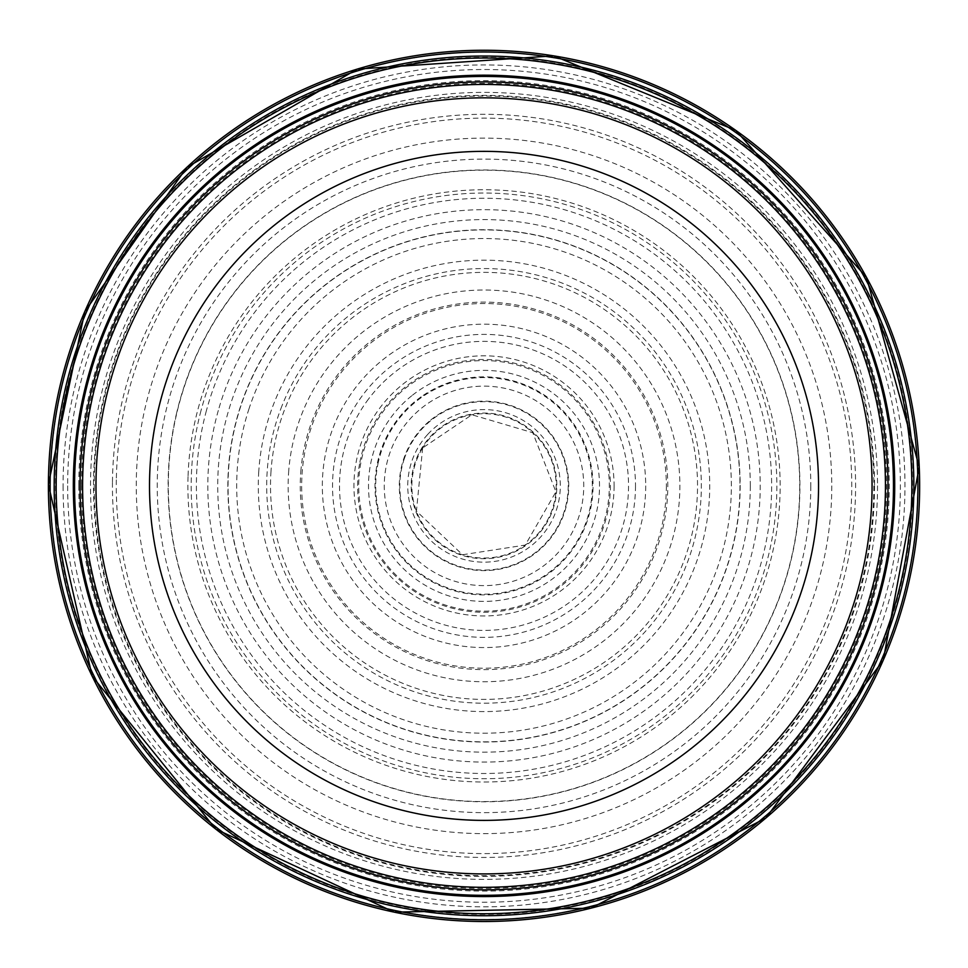 <?xml version="1.0" encoding="UTF-8"?>
<svg xmlns="http://www.w3.org/2000/svg" width="968" height="968" viewBox="0 0 968 968"><rect width="100%" height="100%" fill="white"/><g stroke="black" fill="none" stroke-linecap="round" stroke-linejoin="round"><path stroke-width="0.73" stroke-dasharray="4.84 3.63" d="M893.464 485.875A409.452 409.452 0 0 1 279.292 840.466A409.452 409.452 0 0 1 279.292 131.285A409.452 409.452 0 0 1 893.464 485.875M872.059 485.875A388.035 388.035 0 0 1 290.001 821.929A388.035 388.035 0 0 1 290.001 149.822A388.035 388.035 0 0 1 872.059 485.875A388.035 388.035 0 0 1 290.001 821.929A388.035 388.035 0 0 1 290.001 149.822A388.035 388.035 0 0 1 872.059 485.875A388.035 388.035 0 0 1 290.001 821.929A388.035 388.035 0 0 1 290.001 149.822A388.035 388.035 0 0 1 872.059 485.875A388.035 388.035 0 0 1 290.001 821.929A388.035 388.035 0 0 1 290.001 149.822A388.035 388.035 0 0 1 872.059 485.875M885.442 485.875A401.417 401.417 0 0 1 283.309 833.521A401.417 401.417 0 0 1 283.309 138.243A401.417 401.417 0 0 1 885.442 485.875M874.515 485.875A390.503 390.503 0 0 1 288.767 824.058A390.503 390.503 0 0 1 288.767 147.693A390.503 390.503 0 0 1 874.515 485.875M831.778 485.875A347.766 347.766 0 0 1 310.135 787.045A347.766 347.766 0 0 1 310.135 184.707A347.766 347.766 0 0 1 831.778 485.875M810.797 485.875A326.773 326.773 0 0 1 320.638 768.87A326.773 326.773 0 0 1 320.638 202.881A326.773 326.773 0 0 1 810.797 485.875M799.713 485.875A315.689 315.689 0 0 1 326.168 759.275A315.689 315.689 0 0 1 326.168 212.476A315.689 315.689 0 0 1 799.713 485.875M750.309 485.875A266.285 266.285 0 0 1 350.876 716.489A266.285 266.285 0 0 1 350.876 255.262A266.285 266.285 0 0 1 750.309 485.875M739.975 485.875A255.951 255.951 0 0 1 356.042 707.548A255.951 255.951 0 0 1 356.042 264.216A255.951 255.951 0 0 1 739.975 485.875M666.359 485.875A182.347 182.347 0 0 1 392.851 643.793A182.347 182.347 0 0 1 392.851 327.958A182.347 182.347 0 0 1 666.359 485.875M645.704 485.875A161.68 161.68 0 0 1 403.172 625.897A161.68 161.68 0 0 1 403.172 345.854A161.68 161.68 0 0 1 645.704 485.875M635.504 485.875A151.48 151.48 0 0 1 408.278 617.064A151.48 151.48 0 0 1 408.278 354.687A151.48 151.48 0 0 1 635.504 485.875M614.087 485.875A130.075 130.075 0 0 1 418.987 598.526A130.075 130.075 0 0 1 418.987 373.237A130.075 130.075 0 0 1 614.087 485.875M877.528 485.875A393.516 393.516 0 0 1 287.266 826.672A393.516 393.516 0 0 1 287.266 145.091A393.516 393.516 0 0 1 877.528 485.875M94.211 485.875A389.814 389.814 0 0 0 676.62 824.784A389.814 389.814 0 0 0 683.493 150.972A389.814 389.814 0 0 0 94.211 485.875M116.329 479.886A367.731 367.731 0 0 0 647.713 815.165A367.731 367.731 0 0 0 706.023 192.717A367.731 367.731 0 0 0 116.329 479.886M67.651 485.875A416.373 416.373 0 0 0 691.696 846.758A416.373 416.373 0 0 0 693.209 125.876A416.373 416.373 0 0 0 67.651 484.133A416.373 416.373 0 0 0 67.651 485.875M63.077 485.875A420.947 420.947 0 0 0 693.318 851.102A420.947 420.947 0 0 0 696.839 122.694A420.947 420.947 0 0 0 63.089 481.81A420.947 420.947 0 0 0 63.077 485.875M55.72 485.875A428.304 428.304 0 0 0 698.037 856.874A428.304 428.304 0 0 0 698.436 115.119A428.304 428.304 0 0 0 55.72 485.875M55.503 485.875A428.521 428.521 0 0 0 694.359 859.221A428.521 428.521 0 0 0 706.047 119.367A428.521 428.521 0 0 0 55.503 485.875M50.372 485.875A433.64 433.64 0 0 0 695.568 864.424A433.64 433.64 0 0 0 711.262 116.535A433.64 433.64 0 0 0 50.372 485.875M78.783 485.5A405.241 405.241 0 0 0 686.53 836.884A405.241 405.241 0 0 0 686.856 135.06A405.241 405.241 0 0 0 78.783 485.5M81.433 485.258A402.591 402.591 0 0 0 685.138 834.634A402.591 402.591 0 0 0 685.671 137.432A402.591 402.591 0 0 0 81.433 485.258M112.457 482.512A371.567 371.567 0 0 0 668.827 808.232A371.567 371.567 0 0 0 671.744 165.213A371.567 371.567 0 0 0 112.457 482.512M188.034 476.655A296.135 296.135 0 0 0 629.418 743.86A296.135 296.135 0 0 0 637.38 232.55A296.135 296.135 0 0 0 188.034 476.655M228.158 473.316A256.169 256.169 0 0 0 608.461 709.786A256.169 256.169 0 0 0 619.29 268.342A256.169 256.169 0 0 0 228.158 473.316M258.758 471.501A225.726 225.726 0 0 0 592.694 683.71A225.726 225.726 0 0 0 605.085 295.373A225.726 225.726 0 0 0 258.758 471.501M271.004 471.259A213.517 213.517 0 0 0 586.523 673.183A213.517 213.517 0 0 0 599.107 306.033A213.517 213.517 0 0 0 271.004 471.259M288.767 470.412A195.863 195.863 0 0 0 577.448 658.022A195.863 195.863 0 0 0 590.746 321.654A195.863 195.863 0 0 0 288.767 470.412M301 469.383A183.763 183.763 0 0 0 571.096 647.701A183.763 183.763 0 0 0 585.265 332.52A183.763 183.763 0 0 0 301 469.383M359.576 463.817A126.385 126.385 0 0 0 540.701 598.841A126.385 126.385 0 0 0 559.552 384.55A126.385 126.385 0 0 0 359.576 463.817M378.355 462.038A108.319 108.319 0 0 0 531.093 583.426A108.319 108.319 0 0 0 551.409 401.079A108.319 108.319 0 0 0 378.355 462.038M404.394 458.481A84.204 84.204 0 0 0 517.819 563.001A84.204 84.204 0 0 0 541.076 423.96A84.204 84.204 0 0 0 404.394 458.481M418.515 454.065A72.818 72.818 0 0 0 510.547 553.696A72.818 72.818 0 0 0 537.506 436.471A72.818 72.818 0 0 0 418.515 454.065M422.278 448.535A72.152 72.152 0 0 0 508.236 553.853A72.152 72.152 0 0 0 539.914 440.246A72.152 72.152 0 0 0 422.278 448.535M427.65 434.475A76.29 76.29 0 0 0 504.897 559.25A76.29 76.29 0 0 0 548.88 445.728A76.29 76.29 0 0 0 427.65 434.475M429.042 421.419A84.724 84.724 0 0 0 503.784 568.264A84.724 84.724 0 0 0 559.516 447.446A84.724 84.724 0 0 0 429.042 421.419M425.46 405.144A99.728 99.728 0 0 0 504.727 583.438A99.728 99.728 0 0 0 575.149 445.365A99.728 99.728 0 0 0 425.46 405.144M421.104 396.844A109.021 109.021 0 0 0 506.216 592.622A109.021 109.021 0 0 0 584.006 442.412A109.021 109.021 0 0 0 421.104 396.844M411.739 395.779A115.507 115.507 0 0 0 509.834 598.466A115.507 115.507 0 0 0 587.987 435.564A115.507 115.507 0 0 0 411.739 395.779M396.094 396.602A125.295 125.295 0 0 0 516.138 606.984A125.295 125.295 0 0 0 592.852 423.778A125.295 125.295 0 0 0 396.094 396.602M368.518 399.034A144.51 144.51 0 0 0 527.923 623.561A144.51 144.51 0 0 0 601.854 402.216A144.51 144.51 0 0 0 368.518 399.034M281.99 405.822A217.304 217.304 0 0 0 568.216 686.215A217.304 217.304 0 0 0 636.097 330.645A217.304 217.304 0 0 0 281.99 405.822M249.066 408.605A247.336 247.336 0 0 0 584.345 711.952A247.336 247.336 0 0 0 649.964 302.464A247.336 247.336 0 0 0 249.066 408.605M218.32 410.444A276.195 276.195 0 0 0 599.507 736.769A276.195 276.195 0 0 0 663.637 276.062A276.195 276.195 0 0 0 218.32 410.444M206.402 410.662A287.629 287.629 0 0 0 605.339 746.667A287.629 287.629 0 0 0 669.311 265.885A287.629 287.629 0 0 0 206.402 410.662M200.957 410.819A292.844 292.844 0 0 0 608.013 751.18A292.844 292.844 0 0 0 671.865 261.215A292.844 292.844 0 0 0 200.957 410.819M176.757 412.465A315.919 315.919 0 0 0 620.125 770.964A315.919 315.919 0 0 0 682.646 240.221A315.919 315.919 0 0 0 176.757 412.465M422.653 447.942L416.434 511.116L462.535 554.749L525.273 545.069L555.922 491.829L532.787 432.708L471.9 414.764L422.653 447.942"/><path stroke-width="1.45" d="M872.059 485.875A388.035 388.035 0 0 1 290.001 821.929A388.035 388.035 0 0 1 290.001 149.822A388.035 388.035 0 0 1 872.059 485.875M885.442 485.875A401.417 401.417 0 0 1 283.309 833.521A401.417 401.417 0 0 1 283.309 138.243A401.417 401.417 0 0 1 885.442 485.875M893.464 485.875A409.452 409.452 0 0 1 279.292 840.466A409.452 409.452 0 0 1 279.292 131.285A409.452 409.452 0 0 1 893.464 485.875M818.541 485.875A334.517 334.517 0 0 1 316.766 775.574A334.517 334.517 0 0 1 316.766 196.177A334.517 334.517 0 0 1 818.541 485.875M887.995 485.875A403.983 403.983 0 0 1 282.027 835.735A403.983 403.983 0 0 1 282.027 136.028A403.983 403.983 0 0 1 887.995 485.875M48.4 485.875A435.612 435.612 0 0 0 698.545 865.017A435.612 435.612 0 0 0 708.346 112.457A435.612 435.612 0 0 0 48.4 485.875M50.13 485.875A433.894 433.894 0 0 0 697.831 863.432A433.894 433.894 0 0 0 707.172 113.776A433.894 433.894 0 0 0 50.13 485.875M54.172 485.875A429.84 429.84 0 0 0 697.855 858.761A429.84 429.84 0 0 0 701.11 114.889A429.84 429.84 0 0 0 54.196 482.112A429.84 429.84 0 0 0 54.172 485.875M56.156 485.875A427.856 427.856 0 0 0 697.71 856.547A427.856 427.856 0 0 0 698.412 115.615A427.856 427.856 0 0 0 56.168 485.077A427.856 427.856 0 0 0 56.156 485.875M73.326 485.875A410.686 410.686 0 0 0 689.361 841.543A410.686 410.686 0 0 0 689.361 130.208A410.686 410.686 0 0 0 73.326 485.875M48.4 484.375L92.166 676.172L215.84 829.165L394.218 912.146L590.904 908.19L765.797 818.105L883.215 660.261L919.225 466.854L866.481 277.332L735.728 130.341L553.648 55.854L357.361 69.079L186.909 167.295L84.821 311.502L48.4 484.375"/></g></svg>
